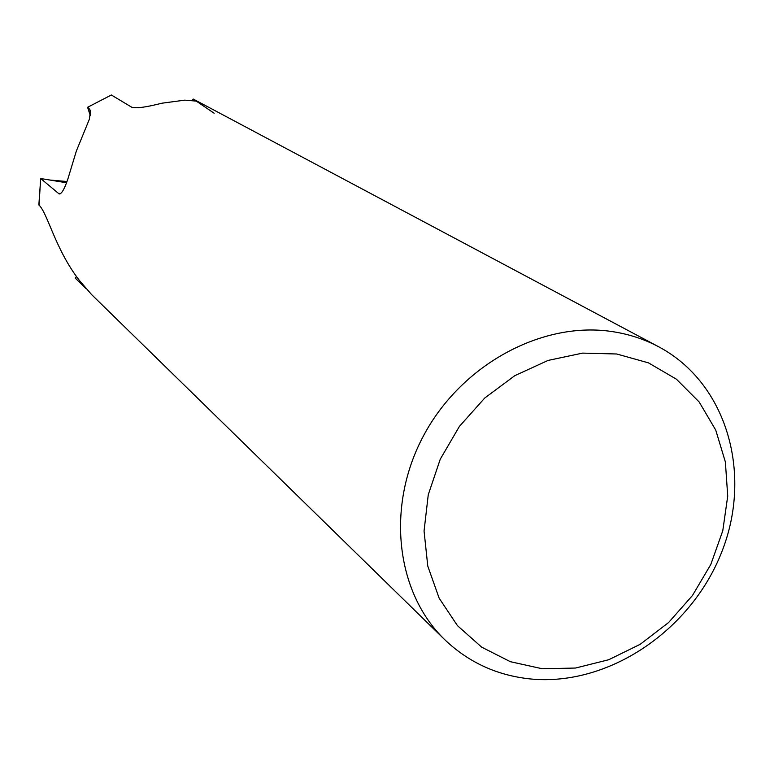 <?xml version="1.0" encoding="UTF-8"?>
<svg xmlns="http://www.w3.org/2000/svg" width="774" height="774" viewBox="0 0 774 774"><rect width="100%" height="100%" fill="white"/><g stroke="black" fill="none" stroke-linecap="round" stroke-linejoin="round"><path stroke-width="1.16" d="M90.384 115.123L87.723 107.209L89.832 109.511L90.442 111.369L89.397 119.138L76.374 150.988L67.744 179.404C64.358 189.282 61.494 194.129 59.143 193.945L40.693 178.533L66.525 182.761M192.039 100.659L193.345 99.111L196.973 101.152L184.783 100.156L162.095 103.184L153.958 105.109C142.455 107.702 134.995 108.379 131.561 107.122L111.369 94.999L87.723 107.209M40.693 178.533L38.855 204.955C47.601 212.753 55.157 249.422 79.587 280.662L91.496 294.478L444.615 639.566C395.456 592.023 385.694 505.209 424.142 434.611C462.32 363.886 543.019 320.668 612.834 331.678C629.243 334.223 644.549 339.264 658.742 346.81C726.844 383.014 752.889 473.591 721.755 551.968C691.134 630.549 608.48 686.412 530.877 679.001C497.382 675.625 468.628 662.476 444.615 639.566M193.345 99.111L658.742 346.81M616.704 353.989L648.496 362.88L676.437 379.212L699.203 402.035L715.747 430.102L725.373 461.981L727.724 496.086L722.771 530.78L710.822 564.439L692.459 595.506L668.562 622.557L640.204 644.307L608.712 659.738L575.527 668.039L542.216 668.746L510.385 661.702L481.631 647.132L457.444 625.634L439.148 598.186L427.78 566.104L424.055 531.012L428.264 494.731L440.251 459.214L459.417 426.387L484.747 398.02L514.845 375.642L548.079 360.423L582.638 353.108L616.704 353.989M86.195 288.799L75.194 278.059L76.491 276.521M40.664 178.678L39.019 205.11M193.239 99.053L191.894 100.639L193.239 99.053L214.156 113.236M90.297 115.655L87.607 107.286L111.233 95.047M87.607 107.286L90.345 115.374M49.768 180.023L66.99 181.522M60.42 193.694L58.456 193.587M89.832 109.511L90.394 111.137"/></g></svg>
